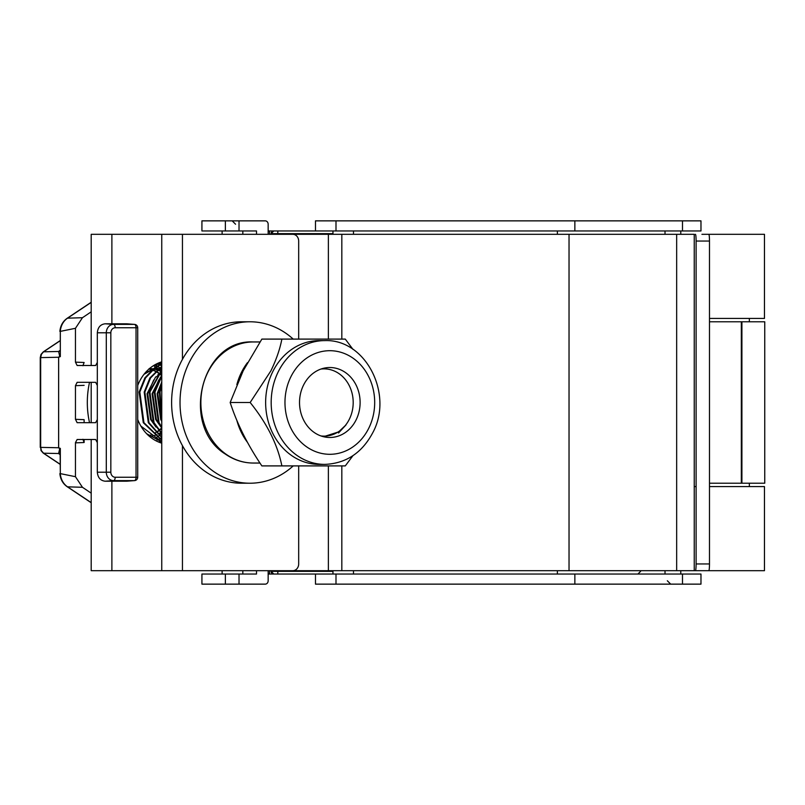 <?xml version="1.0" encoding="UTF-8"?>
<svg xmlns="http://www.w3.org/2000/svg" width="805" height="805" viewBox="0 0 805 805"><rect width="100%" height="100%" fill="white"/><g stroke="black" fill="none" stroke-linecap="round" stroke-linejoin="round"><path stroke-width="1.21" d="M137.715 385.504A42.041 36.416 -90 0 1 161.755 361.837M709.487 321.779L764.75 321.779L764.75 483.221L741.335 483.221L741.335 321.779M709.487 483.221L741.335 483.221M182.443 359.352L182.443 234.315L111.885 234.315L111.885 323.801M161.755 443.163A42.041 36.416 -90 0 1 137.715 419.496M298.675 465.904L298.675 563.953A6.732 5.826 90 0 1 292.849 570.685L91.196 570.685L91.196 439.5M91.196 365.5L91.196 234.315L111.885 234.315M706.649 570.685L764.468 570.685L764.468 486.592L709.487 486.592M709.487 318.408L764.468 318.408L764.468 234.315L706.649 234.315M694.242 486.592L696.104 486.592M291.611 570.685L701.93 570.685M701.93 234.315L708.803 234.315A6.732 0.684 90 0 1 709.487 241.047L696.104 241.047A6.732 0.684 -90 0 0 695.419 234.315M291.611 234.315L694.242 234.315L694.242 570.685L695.419 570.685A6.732 0.684 -90 0 0 696.104 563.953L696.104 241.047M696.104 563.953L709.487 563.953L709.487 241.047M709.487 563.953A6.732 0.684 90 0 1 708.803 570.685L695.419 570.685M182.443 234.315L292.849 234.315A6.732 5.826 90 0 1 298.675 241.047L298.675 339.096M158.505 363.015L159.038 363.196M159.34 363.307L161.332 364.101M84.123 385.333L75.459 385.686L77.139 382.315L95.644 382.315L97.325 385.444L97.325 332.787L106.3 332.787A8.402 7.275 -90 0 1 113.575 324.385L134.405 324.385L126.596 323.801L105.153 323.791C100.434 324.365 97.828 327.363 97.325 332.787M97.325 385.444L97.325 419.556L95.644 422.685L77.099 422.685M91.196 302.398L67.55 318.166A16.875 14.611 90 0 0 60.295 331.378L60.325 356.595L58.654 357.249L58.654 447.751L60.325 448.405L60.325 473.622L75.459 476.701L75.459 442.619L77.139 439.5L95.644 439.5L97.325 442.619L97.325 419.556M97.325 442.619L97.325 472.213C97.828 477.637 100.434 480.635 105.153 481.209L126.596 481.199L134.405 480.615L113.575 480.615A8.402 7.275 -90 0 1 106.3 472.213L106.3 332.787L110.838 332.787L110.838 472.213A5.041 4.367 90 0 0 115.196 477.254L136.035 477.254L136.035 327.746L115.196 327.746A5.041 4.367 90 0 0 110.838 332.787M97.325 362.381L95.644 365.5L77.139 365.5L75.459 362.139L84.123 362.492L82.915 365.732M60.295 331.378L75.459 328.299L75.459 362.139M77.139 422.685L75.459 419.314L84.123 419.667L84.123 422.685M75.459 385.686L75.459 419.314M75.459 328.299L82.452 317.713L91.196 311.847M75.459 476.701L82.452 487.287L91.196 493.153M161.755 440.707L160.276 441.341M159.974 441.452L158.505 441.985M60.325 473.622L60.103 449.723A6.732 4.719 22.9 0 0 59.681 448.747L58.624 447.751L58.624 357.249L59.681 356.253L58.614 351.483L59.872 350.517M59.872 454.111A6.732 4.458 -50.6 0 0 58.614 453.517L59.681 448.747L60.325 448.405L60.103 449.723M60.325 331.378L60.325 356.595L59.681 356.253A6.732 4.719 -22.9 0 0 60.103 355.277M59.872 350.889A6.732 4.458 50.6 0 1 58.614 351.483L43.581 351.795L41.447 354.26L40.673 357.621L40.673 447.379L58.654 447.751M82.915 439.268L84.123 442.509L75.459 442.861M154.882 364.997L157.066 366.134M157.398 366.325L159.581 367.724M159.923 367.966L161.755 369.384M156.844 437.246A40.361 34.957 90 0 0 157.971 436.451M158.011 436.421A40.361 34.957 90 0 0 159.008 435.656M159.501 435.243A40.361 34.957 90 0 0 160.809 434.106M161.755 371.799A40.361 34.957 90 0 0 161.121 371.186M160.185 370.33A40.361 34.957 90 0 0 158.555 368.992M158.223 368.73A40.361 34.957 90 0 0 155.999 367.191M155.667 366.979A40.361 34.957 90 0 0 153.453 365.712M161.755 437.165L148.985 422.685L144.87 392.055L150.585 377.927L161.755 366.738M159.591 438.896L161.775 437.608L148.311 422.685L144.196 392.055L149.911 377.927L161.755 366.335M161.755 439.973L143.944 422.685L139.818 392.055L145.534 377.927L155.476 367.543L161.755 364.202M161.755 440.265L143.27 422.685L139.144 392.055L144.86 377.927L154.802 367.543L161.755 363.941L159.581 363.236M153.081 365.913L161.755 362.713M155.858 364.273L161.755 362.582L160.215 362.351M160.668 362.19L161.755 362.149M160.779 362.149L161.644 362.139M160.376 362.29L161.755 362.471M158.847 362.874L159.581 363.055M159.923 363.146L161.755 363.699M157.398 363.941L159.591 364.836M159.923 364.997L161.755 365.933M161.755 417.292L160.004 392.055L161.755 385.947M161.755 419.043L159.33 392.055L161.755 384.237M161.755 427.123L159.078 422.685L154.952 392.055L161.755 376.317M161.755 428.069L158.404 422.685L154.288 392.055L161.755 375.402M161.755 433.08L154.037 422.685L149.911 392.055L161.755 370.582M161.755 433.714L153.363 422.685L149.237 392.055L161.755 369.978M161.755 441.774L140.835 426.016M161.755 441.945L146.631 433.724M161.755 442.7L159.521 442.398M161.755 442.76L159.994 442.569M161.755 442.81L160.789 442.851M159.249 439.077L157.066 440.124M320.933 435.938A33.639 29.131 90 0 0 338.633 431.631A33.639 29.131 90 0 0 351.755 392.065A33.639 29.131 90 0 0 320.933 369.062M324.314 436.451L338.603 431.903L346.009 424.899L338.523 432.979M161.755 420.21L157.79 393.715L161.755 383.15M159.038 423.843L156.321 419.475L152.749 393.715L158.786 379.96M153.986 423.843L151.27 419.475L147.707 393.715L153.745 379.96M156.301 376.911L161.755 372.443M144.015 374.305L151.632 370.008M152.739 369.636L158.404 368.589M159.913 368.549L161.755 368.62M158.062 368.861L154.198 368.549L158.172 368.771M158.736 368.861L161.755 369.545M153.02 368.861L149.539 368.549L153.121 368.771M153.685 368.861L157.086 369.656M157.569 369.817L159.591 370.582M159.923 370.733L160.587 371.045M161.03 371.266L161.755 371.648M160.859 432.859L159.923 433.362M157.066 434.64L154.872 435.374M153.926 435.626L152.346 435.978M149.096 368.932L152.034 369.656L145.031 373.047M152.527 369.817L155.546 371.045M155.989 371.266L157.066 371.84M157.398 372.031L158.786 372.896M159.923 373.701L161.755 375.2M161.755 428.471L159.923 430.071M158.937 430.826L157.398 431.893M155.808 432.859L154.882 433.362M152.014 434.64L149.499 435.465M161.755 407.119L161.755 396.02M161.755 421.367L160.688 419.475L157.126 393.715L161.755 382.023M161.06 427.093L155.647 419.475L152.075 393.715L160.668 376.911M156.019 427.093L150.595 419.475L147.033 393.715L155.627 376.911M157.81 374.848L161.755 372.041M153.081 369.344L158.444 368.559M159.249 368.549L161.755 368.68M158.615 368.952L161.755 369.757M153.564 368.952L156.894 369.817M157.378 369.978L159.249 370.733M159.591 370.884L160.366 371.266M160.799 371.487L161.755 372.021M160.608 432.607L159.591 433.181M148.975 369.042L151.853 369.817M152.336 369.978L155.315 371.266M155.757 371.487L156.723 372.031M157.066 372.232L158.525 373.188M159.581 373.963L161.574 375.643M161.654 427.928L159.581 429.8M158.666 430.524L157.066 431.671M155.566 432.607L154.54 433.181M303.586 385.011A34.977 30.298 -90 0 1 329.829 367.523A34.977 30.298 -90 0 1 356.062 419.989A34.977 30.298 -90 0 1 329.829 437.477A34.977 30.298 -90 0 1 303.586 385.011M281.871 465.904L261.867 465.904C247.608 444.823 237.042 423.692 230.17 402.5L243.191 370.793L261.867 339.096L281.871 339.096C279.979 349.018 276.326 359.583 270.923 370.793L250.164 402.5C267.039 423.45 277.604 444.581 281.871 465.904L345.275 465.904L352.972 455.64M324.777 464.394L319.233 464.394A61.894 53.603 -90 0 1 272.815 371.558A61.894 53.603 -90 0 1 319.233 340.606L324.777 340.606A61.894 53.603 -90 0 0 278.359 371.558A61.894 53.603 -90 0 0 324.777 464.394C345.959 463.479 361.918 452.984 372.655 432.909C393.836 394.702 365.973 338.875 324.777 340.606M250.164 402.5L230.17 402.5M352.972 349.36L345.275 339.096L281.871 339.096M293.211 339.096A80.721 69.914 90 0 0 282.283 330.936A80.721 69.914 90 0 0 249.942 321.779A80.721 69.914 90 0 0 182.041 383.271A80.721 69.914 90 0 0 217.592 474.065A80.721 69.914 90 0 0 249.942 483.221A80.721 69.914 90 0 0 293.211 465.904M249.942 321.779L241.53 321.779A80.721 69.914 90 0 0 173.628 383.271A80.721 69.914 90 0 0 209.189 474.065A80.721 69.914 90 0 0 241.53 483.221L249.942 483.221M225.36 584.138L201.924 584.138L201.924 574.046L239.025 574.046L239.025 584.138L225.36 584.138L225.36 574.046M222.11 574.046L222.11 570.685M222.11 234.315L222.11 230.955M268.156 574.046L269.524 574.046L268.156 574.046M682.489 574.046L682.489 584.138L700.974 584.138L700.974 574.046L269.524 574.046L269.524 570.685M269.524 234.315L269.524 230.955L268.156 230.955L315.48 230.955L315.48 220.862L700.974 220.862L700.974 230.955L682.489 230.955L682.489 220.862M239.025 584.138L265.248 584.138A3.361 2.908 90 0 0 268.156 580.767L268.156 570.685M268.156 234.315L268.156 224.233A3.361 2.908 90 0 0 265.248 220.862L239.025 220.862L239.025 230.955L256.503 230.955L256.503 234.315M256.503 570.685L256.503 574.046L239.025 574.046M225.36 220.862L225.36 230.955L201.924 230.955L201.924 220.862L239.025 220.862M225.36 230.955L239.025 230.955M315.48 230.955L682.489 230.955M277.805 570.685L277.805 574.046L315.48 574.046L315.48 584.138L682.489 584.138M332.958 230.955L332.958 234.315M332.958 570.685L332.958 574.046M274.243 230.955L277.805 230.955L277.805 234.315M277.805 574.046L274.243 574.046M89.536 382.315A80.721 69.914 90 0 0 88.188 415.199A80.721 69.914 90 0 0 89.536 422.685M741.908 483.221L741.908 321.779M111.885 481.199L111.885 570.685M182.443 570.685L182.443 445.648M676.663 570.685L676.663 234.315M569.034 570.685L569.034 234.315M341.823 570.685L341.823 465.904M341.823 339.096L341.823 234.315M328.37 570.685L328.37 465.904M328.37 339.096L328.37 234.315M41.447 354.26A3.361 0.845 -153.4 0 0 40.995 354.442L40.25 357.621L58.654 357.249M41.447 450.74A3.361 0.845 153.4 0 1 40.995 450.559L40.673 447.379L41.447 450.74L43.581 453.205L59.872 464.062M40.995 450.559L43.208 453.084A3.361 1.459 -56.3 0 0 43.581 453.205L58.614 453.517L59.872 454.483M97.325 472.213L110.838 472.213M105.153 481.209L113.575 480.615A3.361 1.68 -90 0 0 115.196 477.254M105.153 323.791L113.575 324.385A3.361 1.68 -90 0 1 115.196 327.746M59.872 331.398C60.405 325.723 62.84 321.346 67.167 318.287A3.361 1.459 56.3 0 1 67.55 318.166L82.452 317.713M82.452 487.287L67.55 486.834L91.196 502.602M60.295 473.622A16.875 14.611 90 0 0 67.55 486.834A3.361 1.459 123.7 0 1 67.167 486.713L91.196 502.743M59.872 340.938L43.581 351.795A3.361 1.459 56.3 0 0 43.208 351.916L59.872 340.807M84.123 439.5L84.123 442.509M137.715 477.254L136.035 477.254A3.361 1.68 -90 0 1 134.405 480.615A3.361 2.968 85.7 0 0 134.596 480.605A3.361 3.361 0 0 0 137.715 477.254L137.715 327.746A3.361 3.361 0 0 0 134.596 324.395A3.361 2.968 94.3 0 0 134.405 324.385A3.361 1.68 -90 0 1 136.035 327.746L137.715 327.746M290.977 376.599A51.802 44.859 90 0 0 307.399 447.359A51.802 44.859 90 0 0 368.68 428.401A51.802 44.859 90 0 0 352.258 357.641A51.802 44.859 90 0 0 290.977 376.599M242.838 574.046L242.838 570.685M242.838 234.315L242.838 230.955M335.997 230.955L335.997 220.862M353.476 230.955L353.476 234.315M353.476 570.685L353.476 574.046M557.382 230.955L557.382 234.315M557.382 570.685L557.382 574.046M665.021 230.955L665.021 234.315M665.021 570.685L665.021 574.046M335.997 574.046L335.997 584.138M574.861 574.046L574.861 584.138M574.861 230.955L574.861 220.862M332.958 233.651L271.084 233.651L273.77 230.955A2.687 2.687 -90 0 0 271.084 233.651L271.084 234.315L271.084 233.651M271.084 571.349L273.77 574.046A2.687 2.687 -90 0 1 271.084 571.349L271.084 570.685L271.084 571.349L332.958 571.349M247.457 442.337A60.546 52.436 -90 0 1 236.841 420.361M236.841 384.639A60.546 52.436 -90 0 1 247.457 362.663M253.303 463.046C243.211 462.976 233.883 459.977 225.32 454.06C179.918 426.117 201.039 338.996 253.303 341.954A60.546 52.436 90 0 0 202.8 386.229A60.546 52.436 90 0 0 226.165 454.302A60.546 52.436 90 0 0 253.303 463.046L259.985 463.046M91.196 422.685L91.196 382.315M161.755 234.315L161.755 570.685M749.354 318.408L749.354 321.779M749.354 483.221L749.354 486.592M59.872 464.193L43.208 453.084M40.25 447.379L40.25 357.621M40.995 354.442L43.208 351.916M160.748 368.579L159.954 367.935M159.631 367.694L157.569 366.225M157.257 366.023L155.244 364.826M91.196 302.257L67.167 318.287M59.872 473.602C60.405 479.277 62.84 483.654 67.167 486.713M59.872 351.453L59.962 350.789M126.788 481.189L134.596 480.605M126.788 323.811L134.596 324.395M149.831 368.549L149.156 368.549M235.563 224.233L232.192 220.862M680.788 230.955L680.788 234.315M680.788 570.685L680.788 574.046M667.335 580.767L670.696 584.138M640.599 571.349L637.912 574.046M259.985 341.954L253.303 341.954"/></g></svg>
